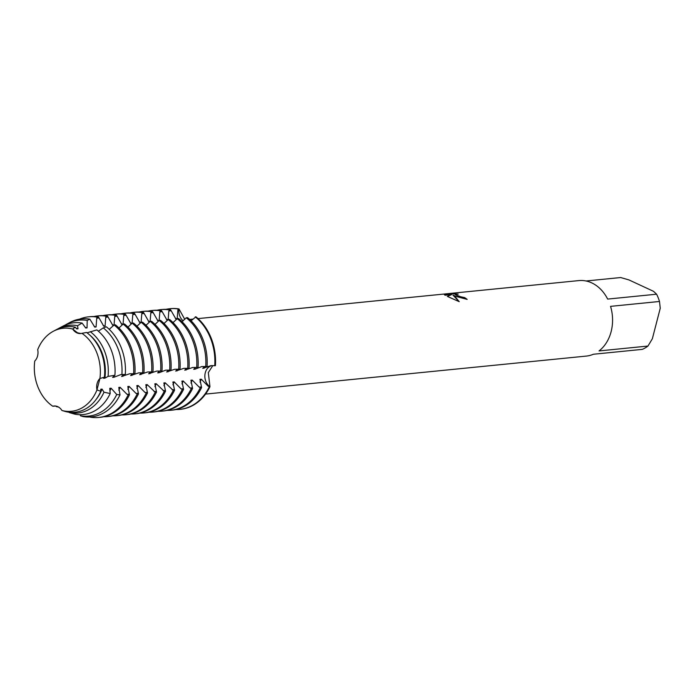 <?xml version="1.0" encoding="UTF-8"?>
<svg xmlns="http://www.w3.org/2000/svg" width="695" height="695" viewBox="0 0 695 695"><rect width="100%" height="100%" fill="white"/><g stroke="black" fill="none" stroke-linecap="round" stroke-linejoin="round"><path stroke-width="1.04" d="M205.277 372.772A11.302 8.913 84.3 0 1 211.897 365.596A11.302 8.913 -95.7 0 0 204.964 374.388A11.302 8.913 -95.7 0 0 209.238 386.142A11.302 8.913 84.3 0 1 205.277 372.772M212.8 365.605L208.318 372.607L209.96 386.724L208.205 386.246L201.246 379.192L199.925 379.322L201.602 387.558L199.187 387.141L192.228 380.096L190.916 380.226L192.585 388.462L190.169 388.045L183.211 380.99L181.899 381.121L183.576 389.365L181.152 388.948L174.193 381.894L172.881 382.024L174.558 390.26L173.237 390.39L165.184 382.789M177.173 318.753L177.859 310.1L178.311 309.006L178.971 308.945L178.893 309.996A11.302 8.913 -95.7 0 0 183.185 320.864A11.302 8.913 84.3 0 1 178.893 309.996L178.971 308.945A50.57 39.91 -95.7 0 0 170.171 308.684A50.57 39.91 -95.7 0 1 170.501 308.649A50.57 39.91 -95.7 0 1 178.971 308.945L184.8 319.405M54.097 405.993L52.751 406.228A11.302 8.913 84.3 0 1 53.932 406.01A11.302 8.913 84.3 0 1 61.959 410.502L61.951 410.493A41.726 32.926 -95.7 0 0 96.961 389.912A11.302 8.913 84.3 0 1 99.915 378.488L96.961 389.912L99.915 378.488A41.726 32.926 -95.7 0 0 81.914 333.322A11.302 8.913 84.3 0 1 80.733 333.539A11.302 8.913 84.3 0 1 72.706 329.048A41.726 32.926 -95.7 0 0 37.704 349.637A11.302 8.913 84.3 0 1 34.75 361.061A41.726 32.926 -95.7 0 0 52.751 406.228L54.097 405.993M37.704 349.637L37.704 349.646A41.726 32.926 -95.7 0 1 53.298 331.28A41.726 32.926 -95.7 0 1 72.706 329.048L77.493 332.801L80.898 333.522L77.493 332.801L72.706 329.048L75.216 327.206L76.719 328.909L78.031 328.778L77.501 325.738L82.123 323.088L85.737 328.005L87.049 327.875L87.214 320.438L89.846 319.153L94.746 327.11L96.066 326.98L96.718 318.206L97.161 317.111L98.481 316.981L103.764 326.207L105.084 326.077L105.736 317.302L106.179 316.208L107.499 316.077L112.781 325.312L113.937 325.19M455.963 296.426L452.949 295.106L454.973 296.53L459.23 301.665L447.328 296.409L451.663 294.576L444.991 295.236L444.322 294.541L452.549 293.716L458.231 294.072L455.147 294.498L458.17 296.209L464.599 297.599A37.93 29.928 84.3 0 1 467.162 299.389L455.963 296.426M586.067 280.988L620.661 277.54L628.905 279.903L653.509 291.318L656.593 294.202L607.647 299.085A37.93 29.928 -95.7 0 0 591.723 282.874A37.93 29.928 -95.7 0 0 578.779 280.598L198.023 318.605M467.057 299.406A37.843 29.868 -95.7 0 0 464.581 297.677L462.653 297.564L455.147 294.541M457.466 294.055L452.532 293.803L444.314 294.55M459.134 301.639L452.949 295.106M451.663 294.576L447.406 296.444M195.06 369.158L201.785 366.569L204.512 366.543L202.758 368.393L210.802 365.666L215.407 365.683A50.57 39.91 -95.7 0 0 195.929 316.807L191.073 320.786M180.222 409.329A50.57 39.91 -95.7 0 0 209.96 386.724A50.57 39.91 -95.7 0 1 180.552 409.294A50.57 39.91 -95.7 0 1 180.222 409.329M610.549 306.356L659.494 301.474L660.25 308.241L652.353 338.76L647.966 346.049L599.02 350.94A37.93 29.928 -95.7 0 0 610.549 306.356M205.564 394.091L586.319 356.083A37.93 29.928 -95.7 0 0 593.382 354.25L642.328 349.368A37.93 29.928 -95.7 0 0 647.966 346.049M659.494 301.474A37.93 29.928 -95.7 0 0 656.593 294.202M104.398 377.203L99.915 378.488A41.726 32.926 -95.7 0 0 81.914 333.322L86.571 332.471A43.029 33.951 -95.7 0 1 104.398 377.203L103.581 378.288L104.893 378.158L108.073 376.395L114.91 375.283L112.599 377.394L113.911 377.263L120.635 374.666L125.317 374.397A49.241 38.85 -95.7 0 0 106.352 326.806L103.268 327.884L98.36 331.176M66.094 411.683L61.951 410.502A41.726 32.926 -95.7 0 0 96.961 389.912L100.758 391.294L100.749 389.226L102.061 389.096L103.989 392.206A44.106 34.802 84.3 0 1 69.318 412.595L75.025 414.22A46.131 36.401 -95.7 0 0 110.192 393.535L103.981 392.206M177.442 369.245L175.705 371.095L183.749 368.367L186.486 368.341L184.722 370.192L192.767 367.464L198.032 367.42A50.57 39.91 -95.7 0 0 178.554 318.545L177.242 318.675L173.038 322.593M186.486 368.341L189.014 368.315A50.57 39.91 -95.7 0 0 169.537 319.439L168.225 319.57L164.029 323.488M158.99 372.763L165.723 370.166L168.451 370.148L166.696 371.99L174.732 369.262L179.996 369.219A50.57 39.91 -95.7 0 0 160.519 320.343L159.207 320.473L155.011 324.391M168.451 370.148L170.979 370.122A50.57 39.91 -95.7 0 0 151.51 321.246L150.19 321.377L145.993 325.286M150.398 371.947L148.661 373.788L156.705 371.069L161.961 371.017A50.57 39.91 -95.7 0 0 142.492 322.141L141.172 322.272L136.976 326.19M141.38 372.841L139.643 374.692L147.688 371.964L152.952 371.921A50.57 39.91 -95.7 0 0 133.475 323.045L132.154 323.175L127.958 327.093M132.363 373.745L130.625 375.595L138.67 372.868L143.935 372.815A50.57 39.91 -95.7 0 0 124.457 323.94L123.145 324.079L118.941 327.988M123.667 374.483L121.608 376.49L129.652 373.762L134.917 373.719A50.57 39.91 -95.7 0 0 115.439 324.843L114.128 324.973L109.219 329.334M114.91 375.283A46.131 36.401 -95.7 0 0 96.831 329.908L87.049 332.818M114.058 325.06L114.745 316.399L115.196 315.304L116.508 315.174L121.799 324.409L122.954 324.296M123.067 324.157L123.762 315.504L124.214 314.409L125.526 314.279L130.816 323.505L131.972 323.392M132.085 323.253L132.78 314.6L133.232 313.506L134.543 313.376L139.834 322.61L140.981 322.497M141.102 322.358L141.797 313.697L142.249 312.611L143.561 312.481L148.852 321.707L149.998 321.594M150.12 321.455L150.815 312.802L151.258 311.708L152.579 311.577L157.861 320.803M157.861 320.812L159.016 320.69M159.138 320.56L159.833 311.899L160.276 310.804L161.596 310.674L166.878 319.909L168.034 319.796M168.155 319.657L168.842 311.004L169.293 309.909L170.614 309.779L175.896 319.005L177.051 318.892M204.512 366.543L207.049 366.517A50.57 39.91 -95.7 0 0 187.572 317.641L186.26 317.771L182.055 321.689M58.415 407.009L56.573 406.688L56.912 406.34M55.748 406.062L52.751 406.228A41.726 32.926 -95.7 0 1 34.75 361.061L34.75 361.061M80.055 414.698L80.533 415.81L83.139 416.574A49.241 38.85 -95.7 0 0 120.018 394.882L116.734 394.517L111.087 388.192L109.767 388.323L110.192 393.535M90.22 416.948L90.281 417.174A50.57 39.91 84.3 0 0 98.751 417.46L100.063 417.33A50.57 39.91 -95.7 0 0 129.47 394.76L127.055 394.343L120.096 387.297L118.784 387.428L120.018 394.882M163.916 385.69A41.526 32.769 -95.7 0 0 165.175 382.797L163.864 382.928L165.54 391.163L164.228 391.294L156.166 383.692L154.846 383.822L156.523 392.058L155.211 392.197L147.149 384.596L145.828 384.726L147.505 392.962L145.09 392.545L138.131 385.49L136.819 385.629L138.487 393.865L136.072 393.448L129.114 386.394L127.802 386.524L129.47 394.76M159.416 371.043L157.678 372.894L158.99 372.755A41.526 32.769 -95.7 0 0 159.181 371.2M195.477 367.447L193.74 369.288L195.052 369.158A41.526 32.769 -95.7 0 0 195.243 367.594M209.308 386.794A50.57 39.91 84.3 0 1 179.892 409.364A50.57 39.91 84.3 0 1 176.017 409.511M166.018 309.336A50.57 39.91 84.3 0 1 169.849 308.719A50.57 39.91 84.3 0 1 178.311 309.006M199.978 382.085A41.526 32.769 -95.7 0 0 201.246 379.192M177.095 318.84A41.526 32.769 -95.7 0 0 175.357 318.432M200.29 387.688A50.57 39.91 84.3 0 1 170.874 410.259L172.195 410.128A50.57 39.91 -95.7 0 0 201.602 387.558M170.614 309.779A50.57 39.91 -95.7 0 0 162.143 309.483L160.832 309.614A50.57 39.91 84.3 0 1 169.293 309.909M170.874 410.259A50.57 39.91 84.3 0 1 167 410.406M157.001 310.239A50.57 39.91 84.3 0 1 160.832 309.614M190.96 382.988A41.526 32.769 -95.7 0 0 192.228 380.096M168.077 319.743A41.526 32.769 -95.7 0 0 166.34 319.335M191.273 388.592A50.57 39.91 84.3 0 1 161.865 411.162L163.177 411.032A50.57 39.91 -95.7 0 0 192.585 388.462M161.596 310.674A50.57 39.91 -95.7 0 0 153.126 310.387L151.814 310.517A50.57 39.91 84.3 0 1 160.276 310.804M161.865 411.162A50.57 39.91 84.3 0 1 157.991 411.31M147.983 311.134A50.57 39.91 84.3 0 1 151.814 310.517M177.242 318.675A50.57 39.91 84.3 0 1 196.711 367.551M181.942 383.892A41.526 32.769 -95.7 0 0 183.211 380.99M159.059 320.647A41.526 32.769 -95.7 0 0 157.322 320.239M186.043 370.061A41.526 32.769 -95.7 0 0 186.225 368.498M182.255 389.495A50.57 39.91 84.3 0 1 152.848 412.065L154.16 411.935A50.57 39.91 -95.7 0 0 183.576 389.365M152.579 311.577A50.57 39.91 -95.7 0 0 144.108 311.282L142.796 311.412A50.57 39.91 84.3 0 1 151.258 311.708M152.848 412.065A50.57 39.91 84.3 0 1 148.973 412.213M138.974 312.038A50.57 39.91 84.3 0 1 142.796 311.412M168.225 319.57A50.57 39.91 84.3 0 1 187.702 368.446M172.933 384.787A41.526 32.769 -95.7 0 0 174.193 381.894M150.042 321.542A41.526 32.769 -95.7 0 0 148.304 321.133M177.025 370.956A41.526 32.769 -95.7 0 0 177.216 369.392M173.237 390.39A50.57 39.91 84.3 0 1 143.83 412.96L145.142 412.83A50.57 39.91 -95.7 0 0 174.558 390.26M143.561 312.481A50.57 39.91 -95.7 0 0 135.099 312.185L133.779 312.316A50.57 39.91 84.3 0 1 142.249 312.611M143.83 412.96A50.57 39.91 84.3 0 1 139.956 413.108M129.956 312.941A50.57 39.91 84.3 0 1 133.779 312.316M159.207 320.473A50.57 39.91 84.3 0 1 178.685 369.349M141.024 322.445A41.526 32.769 -95.7 0 0 139.295 322.037M168.008 371.86A41.526 32.769 -95.7 0 0 168.199 370.296M164.228 391.294A50.57 39.91 84.3 0 1 134.813 413.864L136.124 413.733A50.57 39.91 -95.7 0 0 165.54 391.163M134.543 313.376A50.57 39.91 -95.7 0 0 126.082 313.089L124.761 313.219A50.57 39.91 84.3 0 1 133.232 313.506M134.813 413.864A50.57 39.91 84.3 0 1 130.938 414.012M120.939 313.836A50.57 39.91 84.3 0 1 124.761 313.219M150.19 321.377A50.57 39.91 84.3 0 1 169.667 370.253M154.898 386.594A41.526 32.769 -95.7 0 0 156.166 383.692M132.007 323.349A41.526 32.769 -95.7 0 0 130.278 322.94M155.211 392.197A50.57 39.91 84.3 0 1 125.795 414.767L127.115 414.628A50.57 39.91 -95.7 0 0 156.523 392.058M125.526 314.279A50.57 39.91 -95.7 0 0 117.064 313.984L115.752 314.114A50.57 39.91 84.3 0 1 124.214 314.409M125.795 414.767A50.57 39.91 84.3 0 1 121.92 414.915M111.921 314.739A50.57 39.91 84.3 0 1 115.752 314.114M141.172 322.272A50.57 39.91 84.3 0 1 160.649 371.147M145.88 387.489A41.526 32.769 -95.7 0 0 147.149 384.596M122.998 324.244A41.526 32.769 -95.7 0 0 121.26 323.835M149.972 373.658A41.526 32.769 -95.7 0 0 150.163 372.094M146.193 393.092A50.57 39.91 84.3 0 1 116.777 415.662L118.098 415.532A50.57 39.91 -95.7 0 0 147.505 392.962M116.508 315.174A50.57 39.91 -95.7 0 0 108.046 314.887L106.735 315.017A50.57 39.91 84.3 0 1 115.196 315.304M116.777 415.662A50.57 39.91 84.3 0 1 112.903 415.81M102.903 315.634A50.57 39.91 84.3 0 1 106.735 315.017M132.154 323.175A50.57 39.91 84.3 0 1 151.632 372.051M136.863 388.392A41.526 32.769 -95.7 0 0 138.131 385.49M113.98 325.147A41.526 32.769 -95.7 0 0 112.242 324.739M140.955 374.562A41.526 32.769 -95.7 0 0 141.146 372.998M137.176 393.995A50.57 39.91 84.3 0 1 107.76 416.566L109.08 416.435A50.57 39.91 -95.7 0 0 138.487 393.865M107.499 316.077A50.57 39.91 -95.7 0 0 99.029 315.782L97.717 315.912A50.57 39.91 84.3 0 1 106.179 316.208M107.76 416.566A50.57 39.91 84.3 0 1 103.885 416.713M93.886 316.538A50.57 39.91 84.3 0 1 97.717 315.912M123.145 324.079A50.57 39.91 84.3 0 1 142.614 372.946M127.845 389.287A41.526 32.769 -95.7 0 0 129.114 386.394M105.084 326.077A41.526 32.769 -95.7 0 0 103.225 325.634M131.946 375.456A41.526 32.769 -95.7 0 0 132.128 373.893M66.086 411.683A43.029 33.951 -95.7 0 0 100.758 391.294M75.216 327.206A43.029 33.951 -95.7 0 0 56.182 329.751L53.298 331.28M96.006 399.59A41.526 32.769 -95.7 0 0 102.061 389.096M78.031 328.778A41.526 32.769 -95.7 0 0 76.181 328.335M104.893 378.158A41.526 32.769 -95.7 0 0 89.551 334.886M98.481 316.981A50.57 39.91 -95.7 0 0 90.011 316.685L88.699 316.816A50.57 39.91 84.3 0 1 97.161 317.111M56.564 406.688A44.106 34.802 84.3 0 1 55.765 406.062M57.381 329.143A44.106 34.802 84.3 0 1 58.571 328.474A44.106 34.802 84.3 0 1 77.501 325.738M90.246 331.654A44.106 34.802 84.3 0 1 108.073 376.386M82.123 323.088A46.131 36.401 -95.7 0 0 63.063 326.094L58.571 328.474M128.158 394.89A50.57 39.91 84.3 0 1 98.751 417.46M79.543 319.144A50.57 39.91 84.3 0 1 88.699 316.816M114.128 324.973A50.57 39.91 84.3 0 1 133.605 373.849M118.828 390.19A41.526 32.769 -95.7 0 0 120.096 387.297M96.066 326.98A41.526 32.769 -95.7 0 0 94.207 326.537M122.928 376.36A41.526 32.769 -95.7 0 0 123.111 374.796M109.819 391.094A41.526 32.769 -95.7 0 0 111.078 388.192M87.049 327.875A41.526 32.769 -95.7 0 0 85.19 327.441M113.911 377.263A41.526 32.769 -95.7 0 0 114.102 375.7M116.734 394.517A48.207 38.043 84.3 0 1 80.533 415.81M65.373 324.982A48.207 38.043 84.3 0 1 67.658 323.644A48.207 38.043 84.3 0 1 87.214 320.438M103.268 327.884A48.207 38.043 84.3 0 1 121.886 374.596M89.846 319.153A49.241 38.85 -95.7 0 0 69.934 322.437L67.658 323.644M186.26 317.771A50.57 39.91 84.3 0 1 205.729 366.647M204.069 368.254A41.526 32.769 -95.7 0 0 204.261 366.699M195.269 316.877A50.57 39.91 84.3 0 1 214.746 365.752M215.407 365.683A50.57 39.91 -95.7 0 0 195.929 316.807M177.859 310.1L178.893 309.996A22.535 12.545 114.9 0 0 179.171 309.961M208.205 386.246L209.238 386.142A22.535 5.847 -165.5 0 1 209.516 386.116M98.786 317.997L96.718 318.206M107.803 317.094L105.736 317.302M116.812 316.199L114.745 316.399M125.83 315.295L123.762 315.504M134.847 314.392L132.78 314.6M143.865 313.497L141.797 313.697M152.883 312.594L150.815 312.802M161.9 311.69L159.833 311.899M170.909 310.795L168.842 311.004M192.237 387.836L190.169 388.045M183.219 388.74L181.152 388.948M174.202 389.634L172.134 389.843M165.193 390.538L163.125 390.746M156.175 391.441L154.108 391.641M147.158 392.336L145.09 392.545M138.14 393.24L136.072 393.448M129.122 394.143L127.055 394.343M201.255 386.941L199.187 387.141M189.666 319.439L193.219 319.092M179.892 409.364L180.552 409.294M169.849 308.719L170.501 308.649"/></g></svg>
